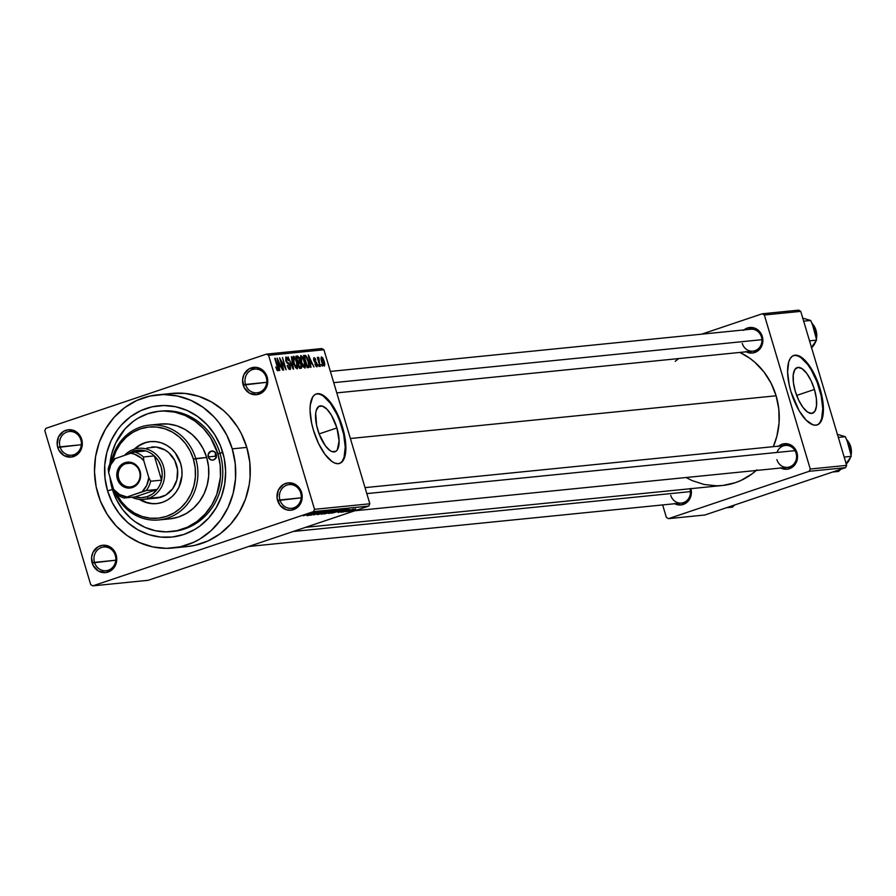 <?xml version="1.0" encoding="UTF-8"?>
<svg xmlns="http://www.w3.org/2000/svg" width="896" height="896" viewBox="0 0 896 896"><rect width="100%" height="100%" fill="white"/><g stroke="black" fill="none" stroke-linecap="round" stroke-linejoin="round"><path stroke-width="1.34" d="M300.72 492.968A11.906 10.92 -95.7 0 0 286.944 485.094A11.906 10.92 -95.7 0 0 279.944 499.957L277.614 500.573A13.742 12.6 84.3 0 1 285.69 483.414A13.742 12.6 84.3 0 1 301.594 492.509L300.72 492.968A11.906 10.92 84.3 0 1 291.525 508.312A11.906 10.92 84.3 0 1 279.944 499.957A11.906 10.92 84.3 0 1 289.139 484.613A11.906 10.92 84.3 0 1 300.72 492.968L301.594 492.509L299.186 487.782L295.31 484.4L288.109 482.877L283.427 484.456L278.354 490.112L277.077 497.93L280.022 505.288L286.194 509.69L291.099 510.205L297.808 507.125L301.75 500.472L301.594 492.509A13.742 12.6 84.3 0 1 293.518 509.667A13.742 12.6 84.3 0 1 277.614 500.573L301.213 497.829L279.944 499.957A11.906 10.92 -95.7 0 0 293.72 507.842A11.906 10.92 -95.7 0 0 300.72 492.968M115.282 555.363A11.906 10.92 -95.7 0 0 101.494 547.49A11.906 10.92 -95.7 0 0 94.494 562.363L92.165 562.968A13.742 12.6 84.3 0 1 100.24 545.81A13.742 12.6 84.3 0 1 116.144 554.904L115.282 555.363A11.906 10.92 84.3 0 1 106.075 570.718A11.906 10.92 84.3 0 1 94.494 562.363A11.906 10.92 84.3 0 1 103.701 547.008A11.906 10.92 84.3 0 1 115.282 555.363L116.144 554.904L115.158 552.418L109.872 546.806L102.659 545.272L97.978 546.851L92.915 552.507L91.582 557.637L93.162 565.454L98.448 571.077L105.661 572.6L112.358 569.52L116.301 562.878L116.144 554.904A13.742 12.6 84.3 0 1 108.069 572.062A13.742 12.6 84.3 0 1 92.165 562.968L115.763 560.224L94.494 562.363A11.906 10.92 -95.7 0 0 108.282 570.237A11.906 10.92 -95.7 0 0 115.282 555.363M80.842 439.858A11.906 10.92 -95.7 0 0 67.054 431.984A11.906 10.92 -95.7 0 0 60.054 446.846L57.736 447.462A13.742 12.6 84.3 0 1 65.811 430.304A13.742 12.6 84.3 0 1 81.715 439.398L80.842 439.858A11.906 10.92 84.3 0 1 71.635 455.202A11.906 10.92 84.3 0 1 60.054 446.846A11.906 10.92 84.3 0 1 69.261 431.502A11.906 10.92 84.3 0 1 80.842 439.858L81.715 439.398L79.307 434.672L75.432 431.29L68.219 429.766L63.549 431.346L58.475 437.002L57.198 444.819L58.722 449.949L64.008 455.56L71.221 457.083L77.93 454.014L81.872 447.362L81.715 439.398A13.742 12.6 84.3 0 1 73.64 456.557A13.742 12.6 84.3 0 1 57.736 447.462L81.334 444.718L60.054 446.846A11.906 10.92 -95.7 0 0 73.842 454.731A11.906 10.92 -95.7 0 0 80.842 439.858M266.291 377.462A11.906 10.92 -95.7 0 0 252.504 369.578A11.906 10.92 -95.7 0 0 245.504 384.451L243.174 385.067A13.742 12.6 84.3 0 1 251.261 367.898A13.742 12.6 84.3 0 1 267.154 376.992L266.291 377.462A11.906 10.92 84.3 0 1 257.085 392.806A11.906 10.92 84.3 0 1 245.504 384.451A11.906 10.92 84.3 0 1 254.71 369.107A11.906 10.92 84.3 0 1 266.291 377.462L267.154 376.992L266.168 374.506L260.882 368.894L256.144 367.36L248.987 368.939L243.925 374.595L242.592 379.736L244.171 387.542L249.458 393.165L256.67 394.688L263.368 391.608L267.31 384.966L267.154 376.992A13.742 12.6 84.3 0 1 259.078 394.15A13.742 12.6 84.3 0 1 243.174 385.067L266.773 382.312L245.504 384.451A11.906 10.92 -95.7 0 0 259.291 392.336A11.906 10.92 -95.7 0 0 266.291 377.462M814.442 389.446L796.656 395.427L814.442 389.446L816.346 398.328L816.491 406.011L814.867 411.32L811.731 413.437L807.542 412.048L802.95 407.366L798.638 400.109L795.29 391.362A24.114 9.419 -108.6 0 1 797.171 367.55A24.114 9.419 -108.6 0 1 814.442 389.446A24.114 9.419 -108.6 0 1 812.549 413.258A24.114 9.419 -108.6 0 1 795.29 391.362L793.386 382.48L793.24 374.797L794.853 369.488L798 367.371L802.189 368.76L806.781 373.442L811.082 380.699L814.442 389.446M816.861 425.018A36.646 14.325 71.4 0 0 819.426 388.942L820.064 388.73A36.646 14.325 -108.6 0 1 817.186 424.928A36.646 14.325 -108.6 0 1 790.944 391.653L799.198 410.85L806.086 420.101L812.896 424.805L815.942 425.197L818.574 424.234L820.714 421.971L822.27 418.477L823.178 413.907L822.942 402.237L820.064 388.73L817.746 381.931L811.81 369.522L808.416 364.403L804.91 360.27L798.112 355.578L795.066 355.186L792.434 356.138L790.294 358.411L788.738 361.894L787.606 371.952L789.186 384.787L790.944 391.653A36.646 14.325 -108.6 0 1 793.811 355.454A36.646 14.325 -108.6 0 1 820.064 388.73L819.426 388.942A36.646 14.325 71.4 0 0 793.498 355.566M317.744 429.856A24.114 9.419 -108.6 0 1 319.637 406.034A24.114 9.419 -108.6 0 1 336.907 427.93L319.11 433.91L336.907 427.93L339.102 440.888L337.333 449.803L335.922 451.293L332.192 451.674L329.997 450.542L325.405 445.861L319.267 434.325L316.59 425.342L315.694 413.28L316.288 410.278L318.718 406.493L322.459 406.112L326.939 409.203L331.475 415.296L336.907 427.93A24.114 9.419 -108.6 0 1 335.014 451.752A24.114 9.419 -108.6 0 1 317.744 429.856M339.326 463.512A36.646 14.325 71.4 0 0 341.88 427.426L342.518 427.213A36.646 14.325 -108.6 0 1 339.651 463.411A36.646 14.325 -108.6 0 1 313.41 430.136L318.506 443.419L325.046 454.462L332.035 461.574L335.362 463.288L338.397 463.68L341.04 462.717L343.179 460.454L344.725 456.971L345.867 446.902L345.408 440.72L340.2 420.414L337.422 413.93L330.882 402.898L323.893 395.774L320.566 394.061L317.531 393.669L314.888 394.632L312.749 396.894L310.296 404.958L310.061 410.446L311.651 423.282L313.41 430.136A36.646 14.325 -108.6 0 1 316.277 393.938A36.646 14.325 -108.6 0 1 342.518 427.213L341.88 427.426A36.646 14.325 71.4 0 0 315.952 394.061M778.635 446.13A12.824 11.76 84.3 0 1 796.958 452.704L796.085 453.163A10.998 10.08 -95.7 0 0 786.666 445.413A10.998 10.08 -95.7 0 0 777.011 452.446M743.994 329.918A12.824 11.76 84.3 0 1 762.306 336.493L761.443 336.952A10.998 10.08 84.3 0 1 752.942 351.12A10.998 10.08 84.3 0 1 742.258 343.414A10.998 10.08 -95.7 0 0 754.981 350.683A10.998 10.08 -95.7 0 0 761.443 336.952L762.306 336.493L760.066 332.091L754.298 327.981L747.466 328.003L743.467 330.378M690.234 488.723L689.931 488.88A10.998 10.08 84.3 0 1 681.442 503.048A10.998 10.08 84.3 0 1 670.746 495.342A10.998 10.08 -95.7 0 0 683.469 502.611A10.998 10.08 -95.7 0 0 689.931 488.88L690.234 488.723M159.074 411.275A60.469 55.44 84.3 0 1 217.862 453.69L210.594 437.696L203.515 428.568L194.97 421.086L185.27 415.542L174.787 412.138L163.946 411.018L158.514 411.331L147.885 413.694L137.928 418.264L133.314 421.333L125.048 428.882L115.629 443.162L111.675 454.115L109.928 463.915A60.469 55.44 84.3 0 1 159.074 411.275L161.246 411.062A60.469 55.44 84.3 0 1 220.046 453.477L222.656 452.077A65.968 60.48 84.3 0 1 183.893 534.453A65.968 60.48 84.3 0 1 107.554 490.806L105 478.15L104.742 465.226L106.814 452.547L111.126 440.586L117.51 429.811L121.408 425.006L130.424 416.774L140.773 410.637L152.051 406.84L163.834 405.53L175.672 406.75L187.096 410.458L197.68 416.506L207.01 424.659L214.726 434.627L220.539 445.995L224.224 458.349L225.635 471.206L224.717 484.064L221.514 496.44L216.138 507.864L208.802 517.877L199.786 526.12L194.757 529.458L183.893 534.453L172.301 537.018L160.44 537.062L148.747 534.587L137.693 529.693L127.691 522.547L119.123 513.442L112.325 502.734L107.554 490.806L112.448 489.518L107.554 490.806A65.968 60.48 84.3 0 1 146.328 408.442A65.968 60.48 84.3 0 1 222.656 452.077L220.046 453.477A60.469 55.44 -95.7 0 0 160.16 411.174M172.794 548.016L187.354 546.56A76.966 70.56 -95.7 0 0 246.803 447.395L232.254 448.851A76.966 70.56 84.3 0 1 172.794 548.016A76.966 70.56 84.3 0 1 97.966 494.032A76.966 70.56 84.3 0 1 157.416 394.867A76.966 70.56 84.3 0 1 232.254 448.851L246.803 447.395L241.248 433.485L237.552 427.022L228.547 415.408L223.317 410.357L211.646 402.035L198.744 396.312L185.114 393.422L171.27 393.478M776.115 395.786L350.381 438.502L776.115 395.786L771.075 383.197L763.907 371.885L754.858 362.275L749.75 358.232L739.872 352.43A69.63 63.84 -95.7 0 1 776.115 395.786A69.63 63.84 -95.7 0 1 773.304 446.667L776.888 436.173L779.083 422.789L778.814 409.147L776.115 395.786M305.603 527.33L722.322 485.509A69.63 63.84 -95.7 0 0 756.224 470.478M330.389 371.426L750.747 329.246A10.998 10.08 84.3 0 1 761.443 336.952M365.03 487.637L785.389 445.458A10.998 10.08 84.3 0 1 796.085 453.163A10.998 10.08 84.3 0 1 787.584 467.331A10.998 10.08 84.3 0 1 776.899 459.626A10.998 10.08 -95.7 0 0 789.622 466.894A10.998 10.08 -95.7 0 0 796.085 453.163L796.958 452.704L794.707 448.302L788.939 444.192L782.107 444.214L778.109 446.589M148.154 580.306L368.771 506.072L313.454 511.627L92.837 585.861L148.154 580.306L368.771 506.072L369.846 503.787L314.53 509.331L268.61 355.32L323.926 349.765L369.846 503.787L368.771 506.072L313.454 511.627L92.837 585.861L90.709 584.64L44.8 430.629L45.875 428.344L266.493 354.11L45.875 428.344L44.8 430.629L90.709 584.64L92.837 585.861L148.154 580.306M348.174 511.157L346.114 511.739L348.174 511.157M348.936 510.462L353.662 509.062L348.936 510.462M344.994 511.482L342.933 512.064L344.994 511.482M344.691 511.302L341.544 511.851L349.619 509.466L342.429 511.526L340.939 512.299L344.691 511.302M339.091 511.661L347.95 508.917L338.229 512.534L347.95 508.917L339.091 511.661M328.888 513.509L340.693 509.69L329.314 513.05M321.283 514.27L333.032 510.518L321.709 513.811M303.296 515.76L314.35 512.288L303.139 515.592M307.854 514.797L316.714 512.053L307.003 515.67L316.714 512.053L307.854 514.797M316.949 512.557L307.53 515.614L319.211 511.795L312.2 514.618L321.63 511.56L310.442 515.323L321.63 511.56L308 515.57L316.949 512.557M324.117 511.582L313.656 514.931L324.285 511.347M330.523 510.664L317.419 514.618L327.242 510.989L318.931 514.158L330.523 510.664L318.931 514.158L327.242 510.989L317.878 514.573L330.523 510.664M330.008 512.579L323.87 513.979L336.862 510.059L323.87 513.979L330.008 512.579M340.256 511L331.486 513.206L342.675 509.443L344.434 509.41L340.256 511L344.501 509.309L342.675 509.443L331.486 513.206L340.256 511M353.965 509.97L348.13 511.526L353.965 509.97M352.542 510.72L350.47 511.302L352.542 510.72M321.81 348.555L266.493 354.11L268.61 355.32L314.53 509.331L313.454 511.627L314.53 509.331L369.846 503.787L323.926 349.765L268.61 355.32L266.493 354.11L321.81 348.555L323.926 349.765L321.81 348.555M322.269 366.162L321.294 364.459L322.269 366.162M319.099 366.475L318.114 364.773L319.099 366.475M311.046 367.282L310.352 363.586L311.965 363.429L313.936 366.99L308.325 354.939L310.565 367.338L310.352 363.586L311.965 363.429L313.936 366.99L308.325 354.939L311.046 367.282M304.786 368.077L305.558 366.072L304.752 366.341L305.558 366.072L304.707 361.626L300.776 355.6L301.179 362.13L303.117 366.677L305.144 367.92L305.29 363.922L303.106 357.571L300.933 355.533L300.283 357.907L301.347 362.678L302.882 366.285L304.942 368.043M297.181 368.838L297.942 366.834L297.147 367.102L297.942 366.834L297.091 362.387L293.429 356.272L293.563 362.902L295.277 367.058L297.181 368.838L297.942 366.834L296.386 360.293L294.179 356.563L293.216 356.328L292.667 357.75L293.731 363.451L295.277 367.058L297.338 368.805M289.912 369.566L290.293 365.87L288.725 363.026L287.493 363.44L288.725 363.026L286.821 362.779L287.728 362.477L286.283 361.883L285.802 360.64L286.518 358.445L288.568 360.528L285.802 357.101L285.768 360.494L289.845 365.938L289.531 368.133L288.434 368.502L289.531 368.133L287.146 365.59L289.912 369.566L290.662 368.48L290.158 365.434L289.184 363.496L286.597 361.458L286.362 358.478L288.568 360.528L287.426 357.974L285.947 357.034L285.958 361.11L289.218 364.616L290.035 366.8L289.285 368.11L287.56 365.378L287.269 365.971L288.792 368.984L290.102 369.533M279.821 370.418L279.126 366.722L280.728 366.565L282.71 370.126L277.088 358.075L279.328 370.474L279.126 366.722L280.728 366.565L282.71 370.126L277.088 358.075L279.821 370.418M277.861 370.776L277.693 366.576L274.747 358.31L277.682 368.368L276.674 369.611L277.458 369.342L275.722 367.058L277.39 370.619L278.219 370.541L278.331 369.275L275.218 358.266L277.726 368.749L277.178 369.219L275.722 367.058L277.984 370.754M283.696 370.026L280.773 360.226L286.149 369.779L282.498 357.538L284.962 367.405L279.586 357.829L283.237 370.082L280.773 360.226L286.149 369.779L282.498 357.538L284.962 367.405L279.586 357.829L283.696 370.026M293.574 369.04L291.379 356.642L292.902 367.629L288.098 356.966L293.126 369.085L291.379 356.642L292.902 367.629L288.098 356.966L293.574 369.04M301.011 368.29L301.347 364.549L299.824 361.614L297.752 362.309L299.824 361.614L299.555 358.994L297.36 356.037L295.926 356.182L299.578 368.435L301.538 368.054L301.773 366.621L299.118 357.795L297.92 356.149L295.926 356.182L299.578 368.435L301.202 368.256M308.549 367.539L308.448 361.166L305.637 355.443L303.733 356.082L305.637 355.443L303.531 355.421L307.182 367.674L308.952 367.394L309.378 366.251L307.261 357.862L305.637 355.443L303.531 355.421L307.182 367.674L308.762 367.494M316.837 366.867L317.094 363.877L315.235 361.234L314.294 361.558L315.235 361.234L313.757 360.203L314.462 358.915L315.896 360.08L314.059 357.638L313.779 360.293L316.702 364.146L316.49 365.59L315.627 365.882L316.49 365.59L314.854 364.123L316.837 366.867L317.419 365.971L316.557 362.488L314.182 360.058L314.462 358.915L315.896 360.08L315.045 358.266L313.701 357.84L313.645 359.789L314.675 362.13L316.546 363.72L316.49 365.59L314.854 364.123L316.971 366.845M320.421 366.341L318.584 359.901L318.853 357.65L318.17 357.28L318.192 358.859L317.307 357.482L319.962 366.397L318.853 357.65L318.237 357.224L318.192 358.859L317.307 357.482L320.421 366.341M324.274 366.117L324.162 361.29L321.317 356.966L321.608 361.637L324.274 366.117L324.834 364.392L324.162 361.29L322.829 358.03L321.44 356.91L320.958 358.59L321.731 362.029L323.142 365.243L324.397 366.094M220.046 453.477A60.469 55.44 84.3 0 1 173.331 531.395A60.469 55.44 84.3 0 1 172.234 531.485A60.469 55.44 -95.7 0 0 220.046 453.477L217.862 453.69L220.046 453.477M798.627 310.139L762.227 313.79L701.68 334.163L762.227 313.79L764.344 315.011L800.744 311.36L846.653 465.371L810.264 469.022L764.344 315.011L810.264 469.022L809.189 471.307L668.506 518.65L704.894 514.998L845.578 467.656L809.189 471.307L668.506 518.65L666.378 517.44L662.659 504.941L666.378 517.44L668.506 518.65L704.894 514.998L845.578 467.656L846.653 465.371L845.578 467.656L809.189 471.307L810.264 469.022L846.653 465.371L800.744 311.36L764.344 315.011L762.227 313.79L798.627 310.139L800.744 311.36L798.627 310.139M674.285 503.507L681.016 504.941L687.266 502.062L690.95 495.858L690.805 488.421M745.786 351.579L752.517 353.013L758.778 350.134L762.451 343.93L762.306 336.493A12.824 11.76 84.3 0 1 758.946 349.978A12.824 11.76 84.3 0 1 746.189 351.803M780.438 467.79L787.158 469.213L793.419 466.346L797.093 460.141L796.958 452.704A12.824 11.76 84.3 0 1 793.587 466.189A12.824 11.76 84.3 0 1 780.83 468.014M686.426 477.702L692.149 480.603L704.211 484.512L716.699 485.8L722.96 485.442L735.19 482.731L741.048 480.402L751.968 473.928L756.93 469.84M678.675 358.579L675.248 361.312M188.059 546.482L194.891 545.35L208.051 540.926L220.125 533.77L230.642 524.16L239.198 512.467L245.47 499.15L249.211 484.714L250.085 477.243L249.794 462.168L246.803 447.395A76.966 70.56 -95.7 0 0 171.976 393.411L157.416 394.867M232.254 448.851L226.688 434.941L218.758 422.442L213.987 416.864L203.112 407.344L190.758 400.288L177.43 395.965L163.632 394.542L149.878 396.077L136.718 400.501L124.645 407.658L114.128 417.267L105.571 428.96L99.299 442.277L95.558 456.714L94.494 471.722L96.141 486.718L100.43 501.133L107.218 514.405L116.222 526.019L127.109 535.539L139.451 542.595L152.779 546.918L166.589 548.341L180.331 546.806L193.491 542.382L199.696 539.134L211.042 530.712L220.629 520.016L228.077 507.45L233.106 493.494L235.525 478.699L235.234 463.624L232.254 448.851M690.872 488.656A12.824 11.76 84.3 0 1 687.355 501.984A12.824 11.76 84.3 0 1 674.688 503.731M342.53 460.667L344.086 457.184L345.229 447.126L343.638 434.291L339.562 420.627L336.784 414.142L330.243 403.11L323.254 395.998L319.928 394.274L316.893 393.893M820.075 422.184L821.632 418.701L822.763 408.632L821.173 395.797L817.107 382.144L811.171 369.746L807.778 364.616L800.789 357.504L797.474 355.79L794.427 355.398M277.682 368.368L277.458 369.342M278.858 365.277L277.749 359.318L280.146 365.142L278.466 365.702L280.146 365.142L278.421 365.422L277.749 359.318L280.146 365.142L278.858 365.277M288.434 368.514L289.531 368.133M294.034 362.869L293.866 357.706L295.602 359.654L296.621 362.398L296.744 367.405L295.714 367.752L296.744 367.405L293.597 363.014L293.44 358.03L295.187 358.87L297.046 364.022L296.912 367.36L295.602 366.509L294.034 362.869M293.664 357.773L292.656 358.109L293.664 357.773M295.725 367.763L296.744 367.405M297.909 361.234L296.386 357.717L297.618 357.493L299.152 359.24L299.23 360.976L297.528 361.558L298.771 361.144L297.472 361.379L296.811 357.571L298.838 358.389L299.298 360.864L297.909 361.234M299.611 366.957L297.898 362.813L299.253 362.566L300.888 364.605L301.034 366.654L299.242 367.315L300.597 366.856L299.186 367.102L298.334 362.667L299.656 362.6L300.563 363.698L301.101 366.509L299.611 366.957M301.65 362.107L301.47 356.944L303.206 358.882L304.226 361.637L304.36 366.643L303.33 366.99L304.36 366.643L301.213 362.253L300.966 357.493L301.672 356.955L302.792 358.109L304.662 363.261L304.517 366.598L303.206 365.736L301.65 362.107M300.261 357.347L301.47 356.944M303.33 367.002L304.36 366.643M307.227 366.195L304.427 356.81L305.984 356.899L307.989 361.2L308.694 364.213L308.056 366.106L306.846 366.52L308.056 366.106L306.79 366.341L304.427 356.81L306.141 357.045L307.989 361.2L308.672 365.669L307.227 366.195M306.846 366.542L308.056 366.106M310.083 362.141L308.974 356.194L311.371 362.006L309.702 362.578L311.371 362.006L309.646 362.286L308.974 356.194L311.371 362.006L310.083 362.141M315.627 365.893L316.49 365.59M318.091 357.907L318.853 357.65L318.091 357.907M318.584 359.901L318.718 358.814M322.067 361.581L321.888 358.165L323.725 361.424L323.904 364.851L323.064 365.131L323.904 364.851L321.642 361.726L321.787 358.198L320.947 358.478L322.683 358.859L324.016 364.818L322.067 361.581M292.656 358.098L293.866 357.706M323.064 365.142L323.904 364.851M74.054 430.427L73.192 430.674M309.322 514.338L315.314 512.378L309.322 514.338M331.464 510.843L322.28 513.576M335.026 510.518L330.848 511.627L334.32 510.989M330.49 512.075L325.618 513.386L329.538 512.635M339.069 510.082L329.885 512.814M342.653 509.757L333.256 512.725L343.09 509.768M340.547 511.202L346.55 509.253L340.547 511.202M342.138 511.907L343.034 511.437M348.208 509.846L347.491 510.227M355.678 509.107L349.35 510.944M322.582 513.834L330.702 511.37M330.198 513.061L338.307 510.597M349.552 511.157L355.723 508.928M215.678 452.973A4.581 4.2 -95.7 0 0 215.544 456.187L208.275 456.915A4.581 4.2 84.3 0 1 211.814 451.013A4.581 4.2 84.3 0 1 216.261 454.227L216.014 457.722L213.573 459.95L211.131 459.962L208.6 457.744L208.219 454.261L210.963 451.203L214.166 451.528L216.261 454.227A4.581 4.2 84.3 0 1 212.722 460.13A4.581 4.2 84.3 0 1 208.275 456.915L215.544 456.187A4.581 4.2 -95.7 0 0 216.126 457.453M151.984 503.53L146.462 502.354L140.258 499.453A31.147 28.56 -95.7 0 0 156.934 503.574M180.634 463.467A31.147 28.56 84.3 0 1 156.576 503.608A31.147 28.56 84.3 0 1 139.294 499.374L145.734 502.432L151.256 503.597L156.856 503.574L162.333 502.365L167.462 500.013L172.054 496.597L175.93 492.274L178.954 487.189L181.966 475.552L181.843 469.448L180.634 463.467L175.179 452.782L171.125 448.482L166.41 445.11L161.19 442.792L155.669 441.627L150.069 441.65L144.592 442.859L139.462 445.211L134.254 449.198A31.147 28.56 84.3 0 1 150.349 441.616A31.147 28.56 84.3 0 1 180.634 463.467M113.019 459.334A45.808 42 84.3 0 1 152.656 426.843A45.808 42 84.3 0 1 193.424 459.166L195.754 458.55A47.645 43.68 84.3 0 1 158.95 519.949A47.645 43.68 84.3 0 1 112.627 486.528L112.627 486.528A47.645 43.68 84.3 0 1 111.664 482.821A47.645 43.68 -95.7 0 0 112.627 486.528A47.645 43.68 -95.7 0 0 167.754 518.045A47.645 43.68 -95.7 0 0 195.754 458.55A47.645 43.68 -95.7 0 0 152.309 424.95A47.645 43.68 -95.7 0 0 111.608 460.914A47.645 43.68 84.3 0 1 149.43 425.13A47.645 43.68 84.3 0 1 195.754 458.55L206.674 457.453A47.645 43.68 -95.7 0 0 160.35 424.043L149.43 425.13M112.347 489.194A60.469 55.44 84.3 0 1 109.95 477.064L112.347 489.194L116.726 500.125L122.954 509.947L130.805 518.291L135.251 521.808L144.95 527.352L155.422 530.746L166.264 531.866L177.072 530.656L187.41 527.184L196.896 521.562L205.162 514.013L211.882 504.829L216.81 494.357L220.438 477.142L220.203 465.304L217.862 453.69A60.469 55.44 84.3 0 1 171.147 531.608A60.469 55.44 84.3 0 1 112.347 489.194M151.626 447.014A25.659 23.52 84.3 0 1 176.568 465.013A25.659 23.52 84.3 0 1 156.755 498.064L143.651 499.386A25.659 23.52 84.3 0 1 131.802 497.235A25.659 23.52 -95.7 0 0 148.389 498.355L147.146 496.675A23.822 21.84 84.3 0 1 135.027 496.91L141.109 497.728L147.146 496.675L152.645 493.853L157.17 489.451L135.027 496.91L124.107 497.997L146.261 490.549L157.17 489.451A23.822 21.84 84.3 0 1 147.146 496.675L148.389 498.355A25.659 23.52 84.3 0 1 143.651 499.386M159.914 424.088L168.482 424.054L176.915 425.835L184.901 429.374L192.125 434.538L198.318 441.112L203.224 448.851L206.674 457.453L208.522 466.603L208.701 475.933L207.2 485.094L204.086 493.73L199.483 501.514L193.547 508.133L186.525 513.341L178.674 516.947L170.307 518.806M158.95 519.949L169.859 518.851A47.645 43.68 -95.7 0 0 206.674 457.453L193.424 459.166L190.12 450.89L185.394 443.442L179.446 437.125L172.502 432.163L164.819 428.758L156.699 427.045L148.467 427.078L140.414 428.859L132.866 432.32L126.112 437.338L120.411 443.699L115.976 451.181L112.986 459.491M116.693 494.122L121.531 501.782L127.478 508.099L134.422 513.061L142.106 516.466L150.214 518.179L158.458 518.146L166.499 516.365L174.048 512.904L180.802 507.886L186.514 501.525L190.949 494.043L193.939 485.744L195.373 476.93L195.205 467.958L193.424 459.166A45.808 42 84.3 0 1 170.251 514.886A45.808 42 84.3 0 1 116.693 494.122M145.32 442.792L140.19 445.144M135.598 448.549L135.184 448.93A31.147 28.56 -95.7 0 1 150.718 441.582M146.888 448.034L156.005 447.026L164.853 449.893L168.739 452.67L174.72 460.376L177.565 469.93L176.859 479.886L172.693 488.723L165.715 495.107L156.99 498.042M215.802 452.704L215.376 455.314L216.35 457.766M832.586 472.024L838.566 471.43L832.586 472.024M845.981 463.781L851.2 456.355L849.363 446.41L845.331 436.688L837.189 434.269L845.331 436.688L838.309 437.394L845.331 436.688L848.523 443.856L851.2 456.355L844.178 457.061L851.2 456.355L847.302 461.978M840.874 469.235L838.566 471.43L840.874 469.235M846.238 463.982A16.486 15.12 -95.7 0 0 850.315 457.834M851.077 455.112A16.486 15.12 -95.7 0 0 846.866 439.824M794.998 450.643L366.811 493.606L794.998 450.643M690.413 491.613L293.272 531.474L690.413 491.613M333.738 382.659L761.914 339.685L333.738 382.659M132.541 486.427A11.906 10.92 -95.7 0 0 139.541 471.554A11.906 10.92 -95.7 0 0 125.754 463.68L125.014 462.672A13.014 11.928 84.3 0 1 140.067 471.274A13.014 11.928 84.3 0 1 132.418 487.525L132.541 486.427A11.906 10.92 84.3 0 1 130.334 486.909A11.906 10.92 84.3 0 1 118.462 477.355A11.906 10.92 84.3 0 1 125.754 463.68A11.906 10.92 84.3 0 1 127.96 463.198A11.906 10.92 84.3 0 1 139.832 472.752A11.906 10.92 84.3 0 1 132.541 486.427L132.418 487.525L127.792 488.04L121.33 485.173L118.306 481.264L116.805 473.872L119.325 466.883L122.864 463.658L129.64 462.157L136.091 465.013L140.067 471.274L140.213 478.822L136.483 485.117L132.418 487.525A13.014 11.928 84.3 0 1 117.365 478.912A13.014 11.928 84.3 0 1 125.014 462.672L125.754 463.68L130.211 463.232L125.754 463.68A11.906 10.92 -95.7 0 0 118.754 478.554A11.906 10.92 -95.7 0 0 132.541 486.427M133.784 449.355A25.659 23.52 -95.7 0 0 124.533 455.325A25.659 23.52 84.3 0 1 133.784 449.355A25.659 23.52 84.3 0 1 138.522 448.325A25.659 23.52 84.3 0 1 164.102 468.888A25.659 23.52 84.3 0 1 148.389 498.355L161.493 497.045L148.389 498.355A25.659 23.52 -95.7 0 0 163.464 466.323A25.659 23.52 -95.7 0 0 133.784 449.355L133.571 451.181L133.784 449.355M127.781 454.227A23.822 21.84 84.3 0 1 133.571 451.181L127.781 454.227M145.701 450.946L139.608 450.128L133.571 451.181A23.822 21.84 84.3 0 1 145.701 450.946A23.822 21.84 84.3 0 1 154.325 455.885L161.56 480.133L162.21 473.514L161.146 466.939L158.446 460.902L154.325 455.885A23.822 21.84 84.3 0 1 161.56 480.133A23.822 21.84 84.3 0 1 157.17 489.451L135.027 496.91L124.107 497.997A23.822 21.84 84.3 0 1 115.472 493.069A23.822 21.84 -95.7 0 0 124.107 497.997L142.117 491.77L146.709 485.386L148.803 477.568L143.797 460.79L143.416 456.982L154.325 455.885L161.56 480.133L150.64 481.23L148.803 477.568L143.797 460.79L141.042 457.934L134.344 454.104L130.637 453.264L112.627 459.502A23.822 21.84 -95.7 0 0 108.237 468.81L108.629 472.618L113.635 489.406L115.472 493.069L113.635 489.406L119.571 494.514L126.784 496.933A21.986 20.16 84.3 0 1 113.635 489.406L108.629 472.618A21.986 20.16 84.3 0 1 115.304 458.427L110.723 464.811L108.629 472.618L108.237 468.81A23.822 21.84 84.3 0 1 112.627 459.502L130.637 453.264A21.986 20.16 84.3 0 1 143.797 460.79L143.416 456.982L154.325 455.885A23.822 21.84 -95.7 0 0 145.701 450.946L134.781 452.043L130.637 453.264L134.781 452.043A23.822 21.84 84.3 0 1 143.416 456.982A23.822 21.84 -95.7 0 0 134.781 452.043L145.701 450.946M157.17 489.451A23.822 21.84 -95.7 0 0 161.56 480.133L150.64 481.23A23.822 21.84 84.3 0 1 146.261 490.549L157.17 489.451M146.261 490.549A23.822 21.84 -95.7 0 0 150.64 481.23L148.803 477.568A21.986 20.16 84.3 0 1 142.117 491.77L146.261 490.549M726.432 507.752L732.424 507.147L726.432 507.752M734.72 504.963L732.424 507.147L734.72 504.963M814.722 330.21L810.69 320.477L802.536 318.069L810.69 320.477L803.667 321.182L810.69 320.477L813.882 327.645L816.558 340.144L809.536 340.85L816.558 340.144L812.661 345.766M814.722 330.198L816.558 340.144L811.339 347.57M811.597 347.771A16.486 15.12 -95.7 0 0 815.674 341.622M816.435 338.901A16.486 15.12 -95.7 0 0 812.224 323.613M793.173 355.667L793.811 355.454M315.638 394.162L316.277 393.938M339.013 463.624L339.651 463.411M816.547 425.141L817.186 424.928M277.514 369.331L276.674 369.611M299.04 361.088L297.539 361.592M300.81 366.811L299.253 367.338M157.304 503.53L156.576 503.608M173.331 531.395L171.17 531.608M151.077 441.549L150.349 441.616M846.787 439.667L851.11 455.392M850.506 457.52L846.25 464.016M787.584 467.331L354.816 510.765M248.662 546.482L681.442 503.048M336.784 392.885L752.942 351.12M812.146 323.456L816.469 339.181M815.853 341.309L811.608 347.805"/></g></svg>
